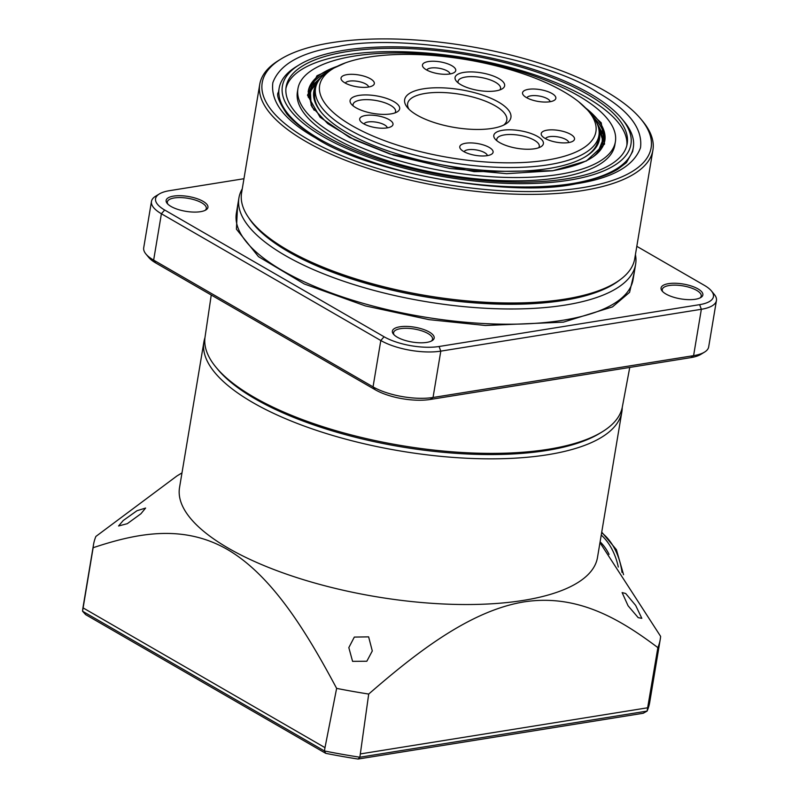<?xml version="1.0" encoding="UTF-8"?>
<svg xmlns="http://www.w3.org/2000/svg" width="799" height="799" viewBox="0 0 799 799"><rect width="100%" height="100%" fill="white"/><g stroke="black" fill="none" stroke-linecap="round" stroke-linejoin="round"><path stroke-width="1.2" d="M575.51 183.89C510.501 198.112 368.509 172.993 315.535 137.897C284.644 120.369 270.412 101.972 272.839 82.706C279.62 64.21 301.283 52.165 337.827 46.572C402.836 32.359 544.828 57.478 597.802 92.564C628.693 110.092 642.925 128.489 640.498 147.755C633.707 166.252 612.044 178.297 575.51 183.89M578.716 101.773L601.228 122.806L604.563 144.06L586.406 160.969L552.798 170.766L506.626 173.673L449.767 168.459L393.597 155.246L349.463 137.378L320.089 117.223L307.495 95.231L316.973 75.765L345.647 62.771M602.786 146.607L603.185 134.562L596.324 121.937M597.902 125.583L602.756 140.135L597.472 153.338M638.201 617.657L628.084 605.792L622.111 592.578L625.697 593.507L635.664 605.422L641.827 618.336L638.201 617.657M366.831 661.242L352.579 661.352L348.823 647.619L354.327 637.083L368.629 636.863L372.294 650.955L366.831 661.242M140.904 513.777L127.291 523.685L118.572 525.982L123.236 520.509L136.979 510.731L145.608 508.054L140.904 513.777M622.231 407.5A211.885 75.236 -170.5 0 1 621.872 411.775L597.492 557.462A211.885 75.236 -170.5 0 1 523.355 600.399A211.885 75.236 -170.5 0 1 294.611 576.878A211.885 75.236 -170.5 0 1 179.535 487.53L203.915 341.842A211.885 75.236 -170.5 0 1 204.963 337.677M181.992 472.878L176.899 475.984L95.89 536.439A287.29 102.022 9.5 0 0 93.523 544.608A287.29 102.022 9.5 0 0 93.143 547.715C135.67 533.552 182.162 523.675 227.136 549.322C272.179 575.46 306.676 632.229 336.629 688.378A287.29 102.022 9.5 0 0 368.709 694.051C417.168 651.904 470.271 610.776 523.914 601.907C577.527 593.587 620.114 619.205 657.867 647.619A287.29 102.022 9.5 0 0 660.234 639.45A287.29 102.022 9.5 0 0 660.613 636.354L600.658 543.7M621.872 411.775A211.885 75.236 -170.5 0 1 547.734 454.711A211.885 75.236 -170.5 0 1 252.764 402.526A211.885 75.236 -170.5 0 1 203.915 341.842M609.068 554.366A41.298 26.577 -99.1 0 0 600.109 541.832M601.238 535.07A48.479 31.201 80.9 0 1 618.306 567.05M216.06 367.32L217.767 369.388A209.368 74.347 9.5 0 0 546.686 450.476A209.368 74.347 9.5 0 0 599.799 433.318L602.096 431.919A211.565 75.126 -170.5 0 1 548.424 449.258A211.565 75.126 -170.5 0 1 216.06 367.32A211.565 75.126 -170.5 0 1 205.043 337.068L211.246 295.021M629.752 367.43L622.351 406.901A211.565 75.126 -170.5 0 1 602.096 431.919M636.813 246.322L704.338 285.333A39.501 14.032 -170.5 0 1 711.4 290.906L714.206 294.292A43.096 15.301 -170.5 0 1 716.433 300.554L708.673 346.916A43.096 15.301 -170.5 0 1 704.528 352.109L700.773 354.396A39.501 14.032 -170.5 0 1 690.755 357.632L430.202 399.47A39.501 14.032 -170.5 0 1 375.21 389.742L155.805 262.991A39.501 14.032 -170.5 0 1 148.734 257.418L145.937 254.042A43.096 15.301 -170.5 0 1 143.71 247.77L151.47 201.418A43.096 15.301 -170.5 0 1 155.615 196.214L159.361 193.937A39.501 14.032 -170.5 0 1 169.388 190.691L243.965 178.716M167.88 204.164A19.755 7.011 -170.5 0 1 167.341 201.957A19.755 7.011 -170.5 0 1 174.242 197.962A19.755 7.011 -170.5 0 1 195.565 200.15A19.755 7.011 -170.5 0 1 206.302 208.479A19.755 7.011 -170.5 0 1 205.063 210.397M394.127 334.881A19.755 7.011 -170.5 0 1 393.577 332.664A19.755 7.011 -170.5 0 1 400.489 328.669A19.755 7.011 -170.5 0 1 421.812 330.856A19.755 7.011 -170.5 0 1 432.539 339.185A19.755 7.011 -170.5 0 1 431.31 341.103M662.81 291.735A19.755 7.011 -170.5 0 1 662.261 289.518A19.755 7.011 -170.5 0 1 669.172 285.523A19.755 7.011 -170.5 0 1 690.496 287.71A19.755 7.011 -170.5 0 1 701.222 296.039A19.755 7.011 -170.5 0 1 699.994 297.957M173.553 196.105A21.183 7.521 9.5 0 0 167.231 203.475A21.183 7.521 9.5 0 0 200.519 211.685A21.183 7.521 9.5 0 0 205.892 209.947A21.183 7.521 9.5 0 0 199.87 199.75A21.183 7.521 9.5 0 0 173.553 196.105M399.8 326.811A21.183 7.521 9.5 0 0 393.478 334.192A21.183 7.521 9.5 0 0 426.766 342.391A21.183 7.521 9.5 0 0 432.139 340.654A21.183 7.521 9.5 0 0 426.117 330.456A21.183 7.521 9.5 0 0 399.8 326.811M668.483 283.665A21.183 7.521 9.5 0 0 662.161 291.036A21.183 7.521 9.5 0 0 695.45 299.245A21.183 7.521 9.5 0 0 700.823 297.508A21.183 7.521 9.5 0 0 694.8 287.31A21.183 7.521 9.5 0 0 668.483 283.665M635.425 254.621A201.108 71.411 -170.5 0 1 635.624 264.309A201.108 71.411 -170.5 0 1 565.263 305.058A201.108 71.411 -170.5 0 1 348.144 282.736A201.108 71.411 -170.5 0 1 238.921 197.932A201.108 71.411 -170.5 0 1 242.267 188.834M619.924 279.87A197.513 70.142 -170.5 0 1 563.525 300.424A197.513 70.142 -170.5 0 1 248.699 217.757M640.928 119.101L642.616 121.128A199.311 70.781 -170.5 0 1 652.913 150.112L634.736 258.716A199.311 70.781 -170.5 0 1 615.57 282.766L613.312 284.144A197.153 70.012 -170.5 0 1 563.295 300.294A197.153 70.012 -170.5 0 1 253.563 223.94L251.885 221.912A199.311 70.781 -170.5 0 1 241.578 192.929L259.755 84.324A199.311 70.781 -170.5 0 1 278.931 60.275L281.178 58.896A197.153 70.012 -170.5 0 1 331.195 42.746A197.153 70.012 -170.5 0 1 640.928 119.101A197.153 70.012 -170.5 0 1 582.141 187.715A197.153 70.012 -170.5 0 1 337.238 153.808A197.153 70.012 -170.5 0 1 281.178 58.896M615.57 282.766A199.311 70.781 -170.5 0 1 565.003 299.106A199.311 70.781 -170.5 0 1 251.885 221.912M652.913 150.112A199.311 70.781 -170.5 0 1 583.18 190.502A199.311 70.781 -170.5 0 1 367.999 168.369A199.311 70.781 -170.5 0 1 259.755 84.324M621.802 118.701A176.689 62.741 -170.5 0 1 569.108 180.194A176.689 62.741 -170.5 0 1 349.642 149.803A176.689 62.741 -170.5 0 1 299.395 64.749A176.689 62.741 -170.5 0 1 344.219 50.267A176.689 62.741 -170.5 0 1 621.802 118.701L624.039 121.408A179.555 63.76 -170.5 0 1 633.317 147.515A179.555 63.76 -170.5 0 1 574.431 183.231M566.691 178.796A172.894 61.393 -170.5 0 1 380.044 159.6A172.894 61.393 -170.5 0 1 286.142 86.701A172.894 61.393 -170.5 0 1 346.636 51.665A172.894 61.393 -170.5 0 1 533.293 70.861A172.894 61.393 -170.5 0 1 627.185 143.77A172.894 61.393 -170.5 0 1 566.691 178.796M626.845 145.408A172.894 61.393 9.5 0 0 530.636 73.488A172.894 61.393 9.5 0 0 346.087 54.981A172.894 61.393 9.5 0 0 285.932 88.359M297.947 88.669L297.398 91.985A160.919 57.148 9.5 0 0 384.798 159.84A160.919 57.148 9.5 0 0 558.521 177.708A160.919 57.148 9.5 0 0 614.831 145.098L615.38 141.793A160.919 57.148 -170.5 0 1 559.08 174.402A160.919 57.148 -170.5 0 1 385.348 156.534A160.919 57.148 -170.5 0 1 297.947 88.669A160.919 57.148 -170.5 0 1 354.257 56.07A160.919 57.148 -170.5 0 1 527.979 73.937A160.919 57.148 -170.5 0 1 615.38 141.793M599.06 130.786A144.849 51.436 -170.5 0 1 585.587 156.614A144.849 51.436 -170.5 0 1 548.843 168.489A144.849 51.436 -170.5 0 1 321.288 112.389A144.849 51.436 -170.5 0 1 316.963 83.575M315.305 90.447A143.65 51.006 9.5 0 0 321.767 112.949M660.234 639.45L649.707 702.361A287.29 102.022 -170.5 0 1 647.09 711.1L643.225 713.257L358.052 759.05A283.705 100.744 -170.5 0 1 325.732 753.337L85.593 614.601L82.567 611.225A287.29 102.022 -170.5 0 1 82.996 607.52L93.523 544.608M325.732 753.337L324.434 750.96L82.567 611.225L93.143 547.715M358.052 759.05L359.86 757.222A287.29 102.022 -170.5 0 1 324.434 750.96L324.993 747.644L83.126 607.909M360.409 753.916L647.649 707.784L647.09 711.1L359.86 757.222L368.709 694.051M336.629 688.378L324.993 747.644M657.867 647.619L647.649 707.784M704.528 352.109A43.096 15.301 -170.5 0 1 693.592 355.645L433.038 397.483A43.096 15.301 -170.5 0 1 373.043 386.866L153.648 260.114A43.096 15.301 -170.5 0 1 145.937 254.042M155.805 262.991L153.648 260.114L161.398 213.762L380.803 340.514L373.043 386.866L375.21 389.742M430.202 399.47L433.038 397.483L440.798 351.131L701.352 309.283L693.592 355.645L690.755 357.632M384.069 336.769L380.803 340.514A43.096 15.301 -170.5 0 0 440.798 351.131L439.07 346.496A39.501 14.032 -170.5 0 1 384.069 336.769L164.674 210.017L161.398 213.762A43.096 15.301 -170.5 0 1 151.47 201.418M716.433 300.554A43.096 15.301 -170.5 0 1 701.352 309.283L699.624 304.659L439.07 346.496M164.674 210.017A39.501 14.032 -170.5 0 1 159.361 193.937M711.4 290.906A39.501 14.032 -170.5 0 1 699.624 304.659M323.186 141.193A179.555 63.76 -170.5 0 1 279.131 88.25A179.555 63.76 -170.5 0 1 296.399 66.577L299.395 64.749M322.436 76.105L311.82 85.823L308.284 97.318M311.131 105.418L310.412 91.256L319.76 79.041M584.958 156.994A143.65 51.006 9.5 0 0 598.391 137.818M588.673 111.361L591.48 114.736A143.65 51.006 -170.5 0 1 598.9 135.63A143.65 51.006 -170.5 0 1 548.633 164.734A143.65 51.006 -170.5 0 1 348.654 129.358A143.65 51.006 -170.5 0 1 315.545 88.21A143.65 51.006 -170.5 0 1 329.358 70.881L333.113 68.594A140.055 49.738 -170.5 0 1 563.625 91.615A140.055 49.738 -170.5 0 1 588.673 111.361A140.055 49.738 -170.5 0 1 525.942 162.347A140.055 49.738 -170.5 0 1 351.92 125.613A140.055 49.738 -170.5 0 1 333.113 68.594M492.054 128.419A53.873 19.126 -170.5 0 1 407.43 107.555A53.873 19.126 -170.5 0 1 423.49 88.809A53.873 19.126 -170.5 0 1 490.406 98.067A53.873 19.126 -170.5 0 1 505.717 124.005A53.873 19.126 -170.5 0 1 492.054 128.419M503.65 125.113A50.277 17.858 9.5 0 0 506.806 120.22A50.277 17.858 9.5 0 0 479.5 99.016A50.277 17.858 9.5 0 0 425.228 93.433A50.277 17.858 9.5 0 0 407.63 103.62A50.277 17.858 9.5 0 0 409.028 109.273M549.942 101.743A16.879 5.992 -170.5 0 1 523.425 95.201A16.879 5.992 -170.5 0 1 528.459 89.328A16.879 5.992 -170.5 0 1 549.422 92.235A16.879 5.992 -170.5 0 1 554.226 100.354A16.879 5.992 -170.5 0 1 549.942 101.743M550.121 101.713A11.855 4.205 9.5 0 0 543.15 96.959A11.855 4.205 9.5 0 0 530.876 95.81A11.855 4.205 9.5 0 0 526.861 97.818M568.608 142.582A16.879 5.992 -170.5 0 1 542.092 136.04A16.879 5.992 -170.5 0 1 547.125 130.167A16.879 5.992 -170.5 0 1 568.089 133.073A16.879 5.992 -170.5 0 1 572.883 141.203A16.879 5.992 -170.5 0 1 568.608 142.582M568.788 142.552A11.855 4.205 9.5 0 0 561.817 137.808A11.855 4.205 9.5 0 0 549.542 136.659A11.855 4.205 9.5 0 0 545.527 138.656M487.18 155.655A16.879 5.992 -170.5 0 1 460.663 149.123A16.879 5.992 -170.5 0 1 465.697 143.241A16.879 5.992 -170.5 0 1 486.661 146.147A16.879 5.992 -170.5 0 1 491.465 154.277A16.879 5.992 -170.5 0 1 487.18 155.655M487.36 155.625A11.855 4.205 9.5 0 0 480.399 150.881A11.855 4.205 9.5 0 0 468.124 149.733A11.855 4.205 9.5 0 0 464.099 151.73M387.096 127.89A16.879 5.992 -170.5 0 1 360.579 121.358A16.879 5.992 -170.5 0 1 365.612 115.475A16.879 5.992 -170.5 0 1 386.576 118.382A16.879 5.992 -170.5 0 1 391.37 126.512A16.879 5.992 -170.5 0 1 387.096 127.89M387.275 127.86A11.855 4.205 9.5 0 0 380.304 123.116A11.855 4.205 9.5 0 0 368.029 121.967A11.855 4.205 9.5 0 0 364.014 123.965M368.429 87.051A16.879 5.992 -170.5 0 1 341.912 80.509A16.879 5.992 -170.5 0 1 346.946 74.637A16.879 5.992 -170.5 0 1 367.91 77.543A16.879 5.992 -170.5 0 1 372.714 85.663A16.879 5.992 -170.5 0 1 368.429 87.051M368.609 87.021A11.855 4.205 9.5 0 0 361.637 82.277A11.855 4.205 9.5 0 0 349.373 81.118A11.855 4.205 9.5 0 0 345.348 83.126M449.847 73.977A16.879 5.992 -170.5 0 1 423.33 67.436A16.879 5.992 -170.5 0 1 428.364 61.563A16.879 5.992 -170.5 0 1 449.338 64.469A16.879 5.992 -170.5 0 1 454.132 72.589A16.879 5.992 -170.5 0 1 449.847 73.977M450.037 73.947A11.855 4.205 9.5 0 0 443.065 69.193A11.855 4.205 9.5 0 0 430.791 68.045A11.855 4.205 9.5 0 0 426.766 70.052M495.849 90.886A25.139 8.929 -170.5 0 1 456.359 81.148A25.139 8.929 -170.5 0 1 463.859 72.399A25.139 8.929 -170.5 0 1 495.08 76.724A25.139 8.929 -170.5 0 1 502.231 88.829A25.139 8.929 -170.5 0 1 495.849 90.886M499.914 89.897A21.543 7.65 9.5 0 0 500.554 88.509A21.543 7.65 9.5 0 0 488.848 79.421A21.543 7.65 9.5 0 0 465.587 77.034A21.543 7.65 9.5 0 0 458.047 81.398A21.543 7.65 9.5 0 0 458.207 82.916M534.591 148.764A25.139 8.929 -170.5 0 1 495.1 139.026A25.139 8.929 -170.5 0 1 502.601 130.277A25.139 8.929 -170.5 0 1 533.822 134.602A25.139 8.929 -170.5 0 1 540.973 146.706A25.139 8.929 -170.5 0 1 534.591 148.764M538.656 147.775A21.543 7.65 9.5 0 0 539.295 146.387A21.543 7.65 9.5 0 0 527.59 137.298A21.543 7.65 9.5 0 0 504.329 134.911A21.543 7.65 9.5 0 0 496.788 139.276A21.543 7.65 9.5 0 0 496.948 140.794M390.871 113.907A25.139 8.929 -170.5 0 1 351.38 104.17A25.139 8.929 -170.5 0 1 358.871 95.421A25.139 8.929 -170.5 0 1 390.102 99.745A25.139 8.929 -170.5 0 1 397.253 111.85A25.139 8.929 -170.5 0 1 390.871 113.907M394.936 112.919A21.543 7.65 9.5 0 0 395.575 111.53A21.543 7.65 9.5 0 0 383.87 102.442A21.543 7.65 9.5 0 0 360.609 100.055A21.543 7.65 9.5 0 0 353.068 104.419A21.543 7.65 9.5 0 0 353.218 105.937M622.021 572.424A48.479 31.201 -99.1 0 0 601.627 532.733M237.563 206.052L236.414 229.153L258.486 256.659L304.279 283.975L365.383 305.917L429.063 319.65L485.383 325.493L563.405 322.147L612.483 306.896L629.572 292.354L634.266 272.439M238.921 197.932L236.374 213.163A201.108 71.411 9.5 0 0 345.597 297.967A201.108 71.411 9.5 0 0 562.706 320.289A201.108 71.411 9.5 0 0 633.078 279.54L635.624 264.309M585.547 107.905A150.332 53.383 -170.5 0 1 604.823 140.704C601.887 155.166 584.469 165.163 552.568 170.726L474.127 171.645L389.872 153.987L354.476 139.825L327.73 123.625L311.92 106.836L308.284 91.086A150.332 53.383 -170.5 0 1 337.188 66.347M604.633 141.683A150.332 53.383 9.5 0 0 593.198 116.944M592.958 156.934A147.895 52.514 9.5 0 0 598.241 126.632M327.021 72.399A150.332 53.383 9.5 0 0 308.144 92.075M319.101 79.92A147.895 52.514 9.5 0 0 314.227 110.292M623.57 574.701L616.409 549.672L601.727 532.114M279.131 88.25L278.461 92.215C276.054 94.672 278.871 101.942 286.921 114.037C303.57 133.123 335.181 150.152 381.772 165.103C443.755 184.649 521.967 192.05 573.263 183.42C592.429 180.254 607.2 175.57 617.567 169.358L626.416 162.636L632.658 151.49L633.317 147.515M598.9 135.63L598.161 140.045M315.545 88.21L314.806 92.624"/></g></svg>
